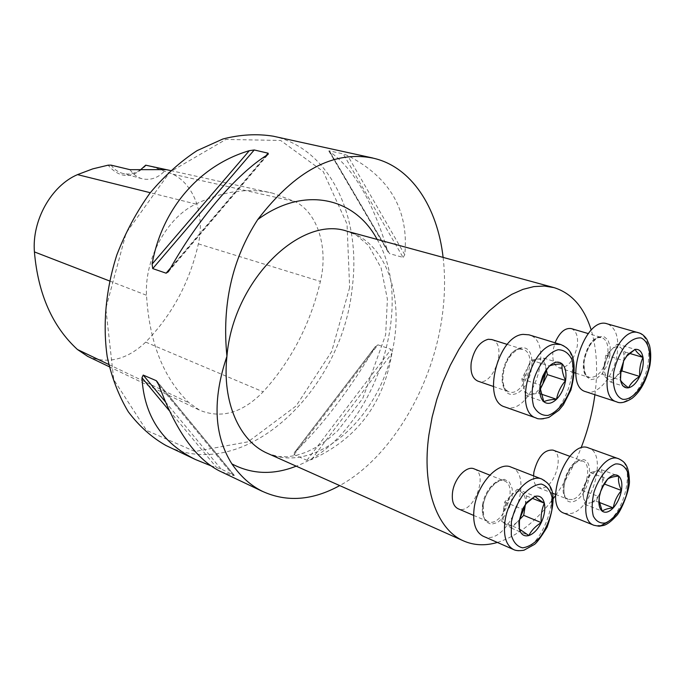<?xml version="1.0" encoding="UTF-8"?>
<svg xmlns="http://www.w3.org/2000/svg" width="685" height="685" viewBox="0 0 685 685"><rect width="100%" height="100%" fill="white"/><g stroke="black" fill="none" stroke-linecap="round" stroke-linejoin="round"><path stroke-width="0.51" stroke-dasharray="3.42 2.57" d="M571.29 328.594C576.445 330.855 578.414 336.806 577.215 346.439C573.602 361.115 567.488 368.23 558.874 367.776C553.874 365.516 551.939 359.634 553.078 350.112L555.038 342.774M474.251 468.917C489.27 474.114 472.564 515.677 458.196 508.792M497.378 542.443C517.44 536.081 536.072 521.482 553.257 498.637M555.578 495.46C565.69 481.23 574.158 465.449 580.974 448.118M594.905 394.714C598.039 370.619 596.823 349.093 591.232 330.136M491.856 339.572C508.099 343.896 493.414 387.65 477.916 381.143M553 450.113C564.209 453.393 555.706 485.477 543.025 487.943L538.735 487.763C535.25 486.119 533.529 482.154 533.546 475.861M443.109 257.397C445.284 276.106 445.002 295.552 442.253 315.734C432.903 386.391 390.87 457.76 339.717 485.588M273.187 136.187C330.358 148.559 361.663 217.487 352.193 287.846C342.363 390.005 245.376 483.088 167.868 446.406M377.906 344.829L374.841 347.398C349.144 390.476 322.429 425.445 294.704 452.305L294.045 454.652L306.94 460.32L311.418 459.618C356.714 439.213 383.549 403.765 391.931 353.289L391.092 349.341L377.906 344.829L294.045 454.652M403.071 257.414L404.784 254.76C409.022 210.321 389.979 177.261 347.663 155.564L343.228 153.911L329.331 150.846L328.817 150.957L329.648 151.582C353.614 168.673 372.82 201.441 387.273 249.897L389.568 253.638L403.071 257.414L343.228 153.911M221.007 471.682L233.251 475.45L234.347 475.399L233.893 475.099L221.041 469.011L210.843 465.783M146.256 165.231C132.685 178.853 119.961 178.836 108.102 165.179M87.731 356.397C107.853 364.429 127.17 359.668 145.682 342.115C172.149 314.912 189.711 282.16 198.367 243.86C204.961 215.133 194.429 184.727 172.954 174.221L150.537 166.121M195.824 204.044C222.839 191.201 248.364 187.553 272.39 193.093L295.398 201.707C318.148 213.472 328.346 248.261 320.4 281.432C310.348 324.039 291.262 360.832 263.143 391.829C242.55 412.892 221.401 419.023 199.695 410.238L189.231 402.951C163.561 378.317 149.321 342.423 146.504 295.261C144.475 258.605 166.96 217.496 195.824 204.044L150.272 192.716M349.641 287.554L331.694 351.474L296.134 405.931L248.073 441.816L194.934 451.501L146.513 430.403L113.744 379.67L105.824 308.396L126.143 232.943L169.966 171.961L225.913 139.44L280.644 140.451L323.217 171.524L347.03 224.064L349.641 287.554M130.022 169.683C133.173 174.307 137.154 177.312 141.966 178.708C150.854 180.763 158.834 177.74 165.898 169.632M111.021 165.128C114.112 169.298 117.923 172.038 122.452 173.339C128.754 174.966 134.851 173.733 140.742 169.649M483.353 536.295C507.645 548 536.492 475.758 511.087 467.127M519.59 519.564L517.535 521.687L519.641 519.17M525.352 504.674C525.926 498.92 524.821 494.912 522.056 492.661L526.722 496.068L525.378 504.639M511.061 495.563L517.338 489.218L522.056 492.661C518.887 490.623 515.223 491.59 511.061 495.563L505.881 503.184L503.235 511.763L504.734 501.951L511.061 495.563M506.558 524.83L501.737 521.542L503.09 512.877C502.559 518.699 503.715 522.681 506.558 524.83C509.786 526.739 513.442 525.686 517.535 521.687L511.318 528.075L506.558 524.83M501.737 521.542L519.35 529.017M511.318 528.075L528.846 535.542M504.734 501.951L522.441 509.238M517.338 489.218L535.053 496.317M526.722 496.068L532.168 498.26M505.042 407.001C531.243 417.482 556.323 341.943 528.966 334.828M540.148 389.508L538.384 393.139L525.635 395.51L523.751 387.282C525.138 392.531 527.904 394.877 532.039 394.32L536.167 392.428L540.08 388.481M546.048 370.594L545.62 366.398L546.407 370.054M537.494 359.128L543.839 358.127L545.62 366.398C544.327 361.141 541.621 358.717 537.494 359.128C533.992 359.796 530.772 362.442 527.835 367.074L531.072 360.139L537.494 359.128M523.751 387.282L521.859 378.985L526.474 369.549L523.409 380.243L523.751 387.282M531.072 360.139L549.43 366.013M521.859 378.985L540.165 385.081M543.839 358.127L562.145 363.915M538.384 393.139L540.902 393.995M525.635 395.51L543.822 401.735M585.795 391.726C597.243 396.238 613.837 376.288 617.082 354.719C619.317 337.996 616.072 327.721 607.355 323.885M604.23 364.848L605.831 355.232L611.525 349.633L609.701 351.722L604.23 364.848L603.87 370.071L606.739 378.317L602.637 374.43L604.23 364.848M620.644 372.28L610.789 382.153L606.739 378.317C609.496 380.629 612.715 380.038 616.397 376.536L620.687 370.371M623.641 361.021C624.429 355.104 623.615 350.797 621.192 348.1L625.157 352.073L623.641 361.004M611.525 349.633L617.185 344.075L621.192 348.1C618.486 345.668 615.267 346.182 611.525 349.633M625.157 352.073L629.506 353.374M617.185 344.075L635.132 349.367M610.789 382.153L628.565 387.804M602.637 374.43L620.507 380.055M605.831 355.232L623.795 360.678M564.294 513.305L571.478 513.433C592.885 508.638 607.535 453.427 588.689 447.999M601.807 488.362L600.754 491.119M595.864 471.143L601.396 469.696L602.817 476.854C601.772 472.316 599.452 470.415 595.864 471.143L590.247 475.005L586.129 481.341L590.273 472.607L595.864 471.143M583.474 497.267L581.967 490.092L586.129 481.341L583.14 493.842L583.474 497.267C584.588 501.788 586.951 503.621 590.556 502.773L584.973 504.383L583.474 497.267M600.531 491.77L596.087 501.18L590.556 502.773C594.212 501.514 597.414 498.115 600.154 492.566L600.574 491.65M601.772 488.439L602.817 476.854L604.196 483.867M596.087 501.18L599.306 502.43M584.973 504.383L602.201 511.173M581.967 490.092L599.306 496.788M590.273 472.607L607.655 479.115M601.396 469.696L618.726 476.101M268.323 453.701C310.862 471.828 366.064 429.82 386.734 370.302C408.192 311.058 391.777 243.928 347.363 231.316L356.191 235.032L368.453 245.367L381.143 267.998L387.393 299.174L385.646 334.785L362.733 398.482L337.671 430.779L327.293 439.796L316.658 447.005L306.092 452.263L295.971 455.508L286.638 456.835L277.682 456.381L268.434 453.753M172.954 174.221L295.398 201.707M108.718 364.463L189.231 402.951M109.54 280.961L146.504 295.261M198.367 243.86L320.4 281.432M145.682 342.115L263.143 391.829M387.273 249.897L329.648 151.582M389.568 253.638L329.331 150.846M404.784 254.76L347.663 155.564M169.212 410.563L216.588 467.547M165.273 401.71L221.041 469.011M157.824 382.572L233.893 475.099M158.877 385.073L233.251 475.45M311.418 459.618L391.931 353.289M306.94 460.32L391.092 349.341M294.704 452.305L374.841 347.398M267.296 154.878L169.486 269.976M265.934 155.76L170.745 267.741M377.127 239.425C417.687 308.301 371.407 438.34 296.211 466.16M482.582 504.913C484.381 490.76 496.839 477.18 504.348 480.921C519.316 486.102 502.002 528.794 487.848 521.482C483.319 519.033 481.555 513.51 482.582 504.913M482.839 505.787L482.874 515.103L485.853 521.705L491.136 524.316L497.661 522.475L504.126 516.601L509.289 507.876L512.183 497.978L512.234 488.807L509.409 482.137L504.237 479.303L497.704 480.938L491.102 486.761L485.785 495.649L482.839 505.787M541.715 479.038L542.006 479.149C567.291 487.746 537.391 561.957 513.519 549.516M519.393 349.102L522.997 349.376C539.078 353.631 524.102 398.208 508.775 391.734C495.049 388.207 504.46 350.146 519.393 349.102M521.071 347.826C502.148 350.369 495.075 398.096 514.024 394.217C532.493 391.075 539.66 345.043 521.071 347.826M561.006 344.598C588.21 351.67 562.145 429.135 536.312 418.055M607.561 355.635C603.845 370.559 597.722 377.829 589.194 377.452C575.297 374.053 588.518 332.371 601.867 337.577C606.944 339.828 608.845 345.848 607.561 355.635M609.873 355.9L610.181 346.747L607.912 339.751L603.476 336.301L597.722 337.148L591.797 342.175L586.891 350.395L584.031 360.156L583.791 369.455L586.197 376.416L590.735 379.661L596.481 378.617L602.303 373.53L607.064 365.439L609.873 355.9M638.72 332.824C647.308 336.643 650.408 347.047 648.027 364.026C644.602 385.938 627.999 406.342 616.714 401.872M572.36 499.502L568.113 499.356C555.021 495.161 570.185 455.097 582.592 461.031C593.664 464.25 584.939 496.856 572.36 499.502M573.439 501.557C589.571 497.207 596.549 455.713 580.315 459.823C563.832 463.728 556.905 506.592 573.439 501.557M601.344 525.446L593.998 525.301M619.017 458.916C634.935 463.488 626.475 509.041 607.544 522.116M554.054 287.623L553.412 287.452M170.531 170.548L272.39 193.093M109.232 366.732L199.695 410.238M141.966 178.708L122.452 173.339M328.817 150.957L388.155 252.14M234.347 475.399L157.105 381.417M375.38 346.559L294.19 452.836M168.304 271.791L268.272 154.151M473.592 515.385L487.848 521.482L485.357 519.427C484.064 519.992 483.345 515.368 483.216 505.556C485.588 486.418 503.475 476.529 504.348 480.921L489.784 475.116M509.306 497.558L503.09 512.877M493.354 386.443L508.775 391.734C506.694 389.748 504.691 392.06 502.662 380.269C502.961 355.72 519.572 347.672 520.052 349.119L522.997 349.376L507.285 344.427M527.835 367.074L526.345 374.01L523.409 380.243M558.874 367.776L574.467 372.751M575.751 373.162L589.194 377.452C587.893 375.294 584.836 379.627 583.954 363.187C584.647 357.27 586.711 351.191 590.145 344.949C594.537 340.051 597.363 337.611 598.621 337.619L601.867 337.577L588.201 333.561M609.701 351.722L605.728 360.652L603.87 370.071M538.735 487.763L552.47 493.183M555.561 494.407L568.113 499.356C565.322 497.558 563.926 495.049 563.909 491.821C563.438 487.694 564.543 481.752 567.231 473.994C571.513 466.725 575.468 462.384 579.099 460.988L582.592 461.031L569.817 456.313M590.247 475.005L585.221 483.952L583.14 493.842"/><path stroke-width="1.03" d="M555.038 342.774C559.585 332.371 565.005 327.644 571.29 328.594L588.201 333.561M458.196 508.792L458 508.707C453.41 506.241 451.595 500.778 452.545 492.327C454.232 478.404 466.656 465.158 474.251 468.917L489.784 475.116M591.232 330.136C584.202 307.411 571.812 293.24 554.054 287.623L544.25 286.03L533.821 286.604L522.92 289.378L511.738 294.37L500.47 301.537L489.33 310.793L478.532 322.01L468.292 334.991L458.813 349.513L450.285 365.31L442.904 382.076L436.807 399.475L432.115 417.156L428.93 434.778C421.489 486.53 436.619 529.128 463.043 540.679C473.618 545.448 485.066 546.039 497.378 542.443M553.257 498.637L555.578 495.46M580.974 448.118C587.833 430.531 592.474 412.73 594.905 394.714M493.354 386.443L477.916 381.143C472.419 378.591 470.184 372.4 471.229 362.553C473.969 349.47 479.637 341.704 488.217 339.272L491.856 339.572L507.285 344.427M533.546 475.861L533.906 472.025C537.828 456.784 544.198 449.48 553 450.113L569.817 456.313M339.717 485.588C312.514 500.512 286.775 502.439 262.501 491.368C250.787 485.631 240.581 476.469 231.881 463.882C213.934 435.377 212.29 399.509 226.932 356.286C221.82 304.671 232.087 259.101 257.723 219.585C295.158 170.796 333.518 150.298 372.803 158.081C411.205 166.412 437.432 207.127 443.109 257.397M167.868 446.406L165.924 445.481C151.71 437.415 139.175 426.198 128.318 411.822C118.702 395.793 111.672 377.435 107.211 356.739C102.587 324.51 105.867 289.027 116.887 254.76C125.56 232.378 136.598 211.811 149.998 193.067C164.469 175.822 180.172 161.677 197.1 150.623L222.942 138.978C240.324 134.525 257.072 133.601 273.187 136.187L372.82 158.012M210.843 465.783L195.388 459.498C161.968 442.938 144.158 415.701 141.966 377.777L143.208 375.08L156.266 380.68L158.877 385.073C175.394 430.094 195.576 458.71 219.423 470.929L221.007 471.682M268.118 153.192L268.272 154.142L267.296 154.878C236.779 173.862 197.751 219.123 169.486 269.976L168.304 271.791L166.112 273.187L152.721 268.597L152.104 264.076C162.054 207.966 200.166 165.145 249.297 150.683L254.221 149.972L268.118 153.192L265.934 155.76M170.531 170.548L145.674 165.179L165.898 169.632L130.022 169.683L111.021 165.128L108.102 165.179L92.792 168.861L77.516 174.624C51.349 185.712 31.81 220.407 34.413 251.909C38.077 294.019 52.42 326.548 77.456 349.521L87.731 356.397M140.742 169.649L145.674 165.179M519.35 529.017C520.951 534.565 524.111 536.74 528.846 535.542C533.641 533.855 537.768 529.548 541.236 522.612C544.472 515.522 545.508 509.041 544.344 503.167C542.871 497.593 539.771 495.306 535.053 496.317L526.996 502.105L522.441 509.238L518.879 522.133L519.35 529.017L528.846 535.542C531.329 530.507 535.456 526.2 541.236 522.612C540.713 515.54 541.749 509.049 544.344 503.167C539.6 500.23 536.501 497.952 535.053 496.317L526.388 503.406L522.441 509.238L519.435 520.883L519.35 529.017M541.715 479.038L511.087 467.127C498.397 460.877 477.205 483.952 474.157 508.099C472.453 522.629 475.407 531.98 483.019 536.149L483.353 536.295M519.641 519.17L525.207 505.718L523.7 515.334L519.59 519.564M525.378 504.639L525.207 505.718L525.352 504.674M532.168 498.26L544.344 503.167M523.7 515.334L541.236 522.612M549.43 366.013L545.936 370.2L542.717 376.168L540.585 382.829L539.806 388.429C539.574 394.646 540.91 399.072 543.822 401.735C547.529 404.518 551.759 403.696 556.52 399.278C561.178 394.449 564.192 388.198 565.579 380.526C566.649 372.897 565.502 367.357 562.145 363.915C558.532 360.944 554.293 361.646 549.43 366.013L545.628 371.244L540.165 385.081L540.063 387.753L543.822 401.735C546.484 400.365 550.714 399.543 556.52 399.278C557.804 392.445 560.827 386.194 565.579 380.526C562.702 374.489 561.554 368.95 562.145 363.915C556.323 364.095 552.084 364.797 549.43 366.013M504.759 406.899L536.312 418.055C513.27 412.122 530.053 345.822 555.21 344.187L561.006 344.598L528.966 334.828L523.117 334.374C497.764 335.77 481.478 400.836 504.759 406.899L505.042 407.001M540.08 388.481L542.888 383.865L540.148 389.508M546.407 370.054L547.383 374.609L542.888 383.865L546.048 370.594M547.383 374.609L565.579 380.526M540.902 393.995L556.52 399.278M643.01 357.399C641.888 351.636 639.268 348.956 635.132 349.367L627.529 354.65L623.795 360.678L620.67 370.448L620.507 380.055C621.732 385.809 624.412 388.386 628.565 387.804C632.777 386.734 636.502 382.949 639.721 376.459C642.744 369.78 643.84 363.427 643.01 357.399C638.703 354.248 636.082 351.568 635.132 349.367L626.843 356.046L623.795 360.678L621.03 369.583L620.507 380.055C621.518 382.127 624.198 384.705 628.565 387.804C630.602 383.472 634.327 379.687 639.721 376.459C639.242 369.626 640.338 363.273 643.01 357.399L629.506 353.374M638.72 332.824L607.355 323.885C584.759 315.151 562.317 385.946 585.795 391.726L616.714 401.872C593.544 396.23 616.457 324.142 638.72 332.824C641.554 333.484 644.251 335.616 646.803 339.203L649.491 345.368C650.947 351.251 651.092 357.878 649.945 365.251C646.469 380.637 640.501 391.683 632.024 398.37C625.311 402.523 620.208 403.688 616.714 401.872M620.687 370.371L623.555 361.534L621.963 370.962L620.644 372.28M621.963 370.962L639.721 376.459M600.754 491.119L599.306 496.788L599.152 500.949L602.201 511.173C604.418 509.46 608.109 508.364 613.263 507.868C617.39 503.184 620.113 497.387 621.441 490.477C622.494 483.627 621.595 478.841 618.726 476.101C615.627 473.815 611.936 474.816 607.655 479.115C603.434 483.824 600.651 489.715 599.306 496.788L598.887 502.388C599.058 506.575 600.163 509.503 602.201 511.173C605.369 513.305 609.059 512.209 613.263 507.868C614.351 501.437 617.074 495.64 621.441 490.477C618.897 485.117 617.99 480.322 618.726 476.101C613.554 476.529 609.864 477.531 607.655 479.115L601.807 488.362M564.046 513.211L593.998 525.301C572.189 518.297 598.365 448.992 619.017 458.916L588.689 447.999C567.702 437.998 541.938 506.035 564.046 513.211L564.294 513.305M604.196 483.867L600.531 491.77M600.574 491.65L601.772 488.439M599.306 502.43L613.263 507.868M604.221 483.97L621.441 490.477M553.412 287.452L347.363 231.316C300.561 214.628 232.977 280.833 226.932 356.286C221.957 401.881 239.356 440.943 267.039 453.127L268.323 453.701M77.516 174.624L150.272 192.716M77.456 349.521L108.718 364.463M34.413 251.909L109.54 280.961M141.966 377.777L169.212 410.563M143.208 375.08L165.273 401.71M156.266 380.68L157.824 382.572M170.745 267.741L166.112 273.187M254.221 149.972L152.721 268.597M249.297 150.683L152.104 264.076M257.723 219.585C303.943 185.327 354.984 197.494 377.127 239.425M296.211 466.16C273.366 475.176 251.926 474.414 231.881 463.882M511.37 521.867L511.301 535.062C513.39 542.297 517.166 546.562 522.612 547.837C528.615 547.041 534.6 543.316 540.551 536.646C545.928 528.7 549.687 519.924 551.845 510.325L552.067 497.413C550.201 490.143 546.604 485.691 541.296 484.055C535.319 484.509 529.248 488.071 523.075 494.741C517.466 502.867 513.562 511.909 511.37 521.867M504.999 521.148C508.244 496.608 529.496 472.941 542.006 479.149C545.38 482.189 561.666 485.622 547.11 527.193C541.022 537.126 536.766 542.888 534.334 544.489L523.974 550.218C519.23 550.98 515.745 550.749 513.519 549.516C506.01 545.38 503.175 535.927 504.999 521.148M558.224 349.752C548.702 352.176 539.061 363.718 533.992 378.959C531.663 389.294 531.551 398.422 533.675 406.342C537.057 412.644 541.775 415.675 547.837 415.444C557.282 412.533 566.478 401.136 571.35 386.468C573.653 376.502 573.859 367.571 571.958 359.676C568.824 353.212 564.243 349.898 558.224 349.752M649.32 365.516C651.212 351.713 647.976 340.805 640.929 337.902C635.723 337.602 630.337 340.385 624.78 346.267C619.668 353.683 616.003 362.219 613.794 371.886C611.953 386.117 615.558 396.906 622.776 399.304C633.051 400.554 645.681 384.302 649.32 365.516M605.463 522.946C613.717 519.538 621.903 508.63 626.373 495.212C628.539 486.187 628.856 478.267 627.323 471.46C624.694 466.04 620.773 463.539 615.55 463.959C607.244 466.973 598.699 478.036 594.066 491.933C591.874 501.266 591.626 509.332 593.33 516.139C596.155 521.413 600.197 523.674 605.463 522.946M607.544 522.116L601.344 525.446M463.043 540.679L268.434 453.753M262.483 491.41L219.423 470.929M195.388 459.498L165.924 445.481M87.26 356.166L109.232 366.732M458 508.707L473.592 515.385M483.019 536.149L513.519 549.516M519.316 520.865L518.879 522.133M526.388 503.406L526.996 502.105M561.006 344.598C564.303 346.738 581.051 350.283 570.888 390.099L563.31 404.886L558.926 410.212L548.899 417.413C542.126 419.109 537.93 419.323 536.312 418.055M545.62 371.236L545.936 370.2M540.054 387.753L539.806 388.429M574.467 372.751L575.751 373.162M620.353 376.759L620.216 377.589M626.843 356.046L627.529 354.65M552.47 493.183L555.561 494.407M593.998 525.301L599.118 526.251L603.785 525.395C607.004 524.513 610.994 521.55 615.755 516.49C621.235 512.072 630.534 487.437 629.361 480.262C628.761 463.514 623.41 461.442 619.017 458.916M599.144 500.949L598.887 502.388"/></g></svg>
